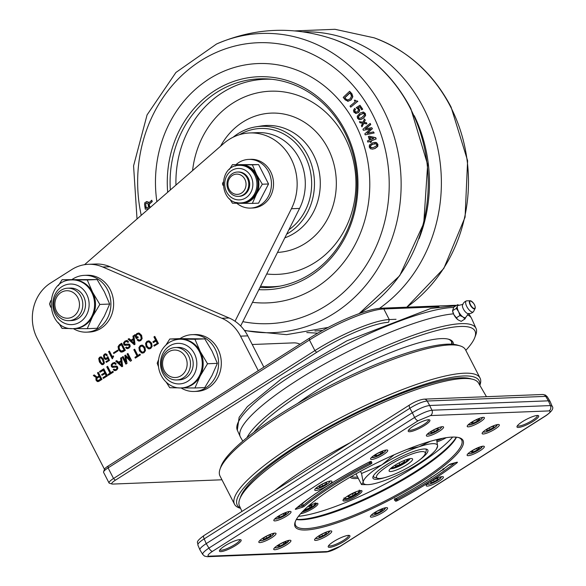 <?xml version="1.0" encoding="UTF-8"?>
<svg xmlns="http://www.w3.org/2000/svg" width="586" height="586" viewBox="0 0 586 586"><rect width="100%" height="100%" fill="white"/><g stroke="black" fill="none" stroke-linecap="round" stroke-linejoin="round"><path stroke-width="0.88" d="M376.432 511.578L380.622 509.534L382.717 509.454L380.614 511.41L376.424 513.453L374.329 513.534L376.432 511.578M375.773 512.186L376.424 513.453M379.845 509.915L380.614 511.41M283.976 542.153L286.071 542.072L283.968 544.028L279.778 546.071L277.683 546.152L279.786 544.196L283.976 542.153M283.968 544.028L283.199 542.533M279.126 544.804L279.778 546.071M286.166 513.241L284.071 515.197L279.874 517.24L277.786 517.321L279.881 515.365L284.078 513.321L286.166 513.241M283.302 513.702L284.071 515.197M279.874 517.24L279.229 515.973M380.812 453.754L376.622 455.791L374.527 455.871L376.63 453.916L380.819 451.879L382.914 451.799L380.812 453.754L380.043 452.253M375.97 454.531L376.622 455.791M473.268 423.18L471.173 423.26L473.276 421.305L477.465 419.261L479.56 419.18L477.458 421.136L473.268 423.18L472.616 421.913M476.689 419.642L477.458 421.136M471.078 452.084L473.173 450.129L477.37 448.092L479.458 448.012L477.363 449.967L473.166 452.004L471.078 452.084M472.521 450.744L473.166 452.004M476.594 448.466L477.363 449.967M202.697 554.415L199.958 549.902L197.87 545.024C197.607 543.749 199.716 541.706 204.199 538.886L409.878 408.252L412.332 412.727L206.228 543.625L204.199 538.886A4.058 1.612 -122.4 0 1 203.928 535.575A4.058 1.612 -122.4 0 1 203.935 535.567L409.607 404.941A4.058 1.612 57.6 0 0 409.607 404.941A4.058 1.612 57.6 0 0 409.878 408.252C416.873 403.908 422.653 401.498 427.209 401.022L545.712 396.37L547.28 396.781L550.02 401.293L552.115 406.179L550.437 405.578L431.941 410.222C427.48 410.896 421.708 413.313 414.602 417.459L208.931 548.086C204.404 551.14 202.324 553.25 202.697 554.415L202.771 554.51M207.21 556.7A4.058 3.633 -92.2 0 0 207.473 556.7A4.058 3.633 -92.2 0 0 209.136 556.18C206.858 555.982 207.971 554.378 212.462 551.367L418.133 420.733A4.058 1.612 -122.4 0 1 414.602 417.459L412.332 412.727C419.378 408.471 425.158 406.061 429.663 405.49L427.209 401.022A4.058 3.633 87.8 0 0 424.008 399.147C419.613 399.747 414.815 401.681 409.614 404.941A4.058 1.612 57.6 0 1 409.665 404.904M542.511 394.495A4.058 3.633 87.8 0 1 545.712 396.37L548.415 400.831L429.663 405.49L431.941 410.222A4.058 3.633 -92.2 0 1 430.52 415.569L549.016 410.918A4.058 3.633 -92.2 0 0 550.437 405.578L548.415 400.831L550.02 401.293M552.151 406.288L552.115 406.179C553.99 408.23 551.968 411.379 546.042 415.628A4.058 1.612 57.6 0 0 546.049 415.628A4.058 1.612 57.6 0 0 546.108 415.584M199.921 549.829C199.672 548.591 201.774 546.526 206.228 543.625L208.931 548.086A4.058 1.612 -122.4 0 0 212.462 551.367M423.737 399.169A4.058 3.633 87.8 0 1 424 399.147L542.504 394.495M549.016 410.918C551.294 411.116 550.181 412.72 545.691 415.73L340.019 546.364L327.633 551.529A4.058 3.633 87.8 0 1 325.977 552.049L207.473 556.7L204.587 556.136L202.705 554.407M340.019 546.364A4.058 1.612 57.6 0 0 340.371 546.262A4.058 1.612 57.6 0 0 340.378 546.255L546.049 415.628A4.058 1.612 57.6 0 1 545.691 415.73M486.483 396.693L478.484 382.988A134.392 27.71 152.8 0 0 463.248 378.534A134.392 27.71 152.8 0 0 322.593 432.929A134.392 27.71 152.8 0 0 239.44 505.835L241.945 511.424M428.549 419.737A11.163 2.3 -27.2 0 1 428.556 419.744A11.163 2.3 -27.2 0 1 421.708 425.795A11.163 2.3 -27.2 0 1 409.973 430.344A11.163 2.3 -27.2 0 1 408.698 429.956A11.163 2.3 -27.2 0 1 408.691 429.948M409.643 431.728A12.181 2.512 152.8 0 0 423.524 426.132A12.181 2.512 152.8 0 0 429.428 419.825A12.181 2.512 152.8 0 0 417.928 423.502A12.181 2.512 152.8 0 0 408.252 430.703A12.181 2.512 152.8 0 0 409.643 431.728M537.311 415.474A11.163 2.3 -27.2 0 1 537.318 415.481A11.163 2.3 -27.2 0 1 530.477 421.532A11.163 2.3 -27.2 0 1 518.735 426.081A11.163 2.3 -27.2 0 1 517.46 425.685A11.163 2.3 -27.2 0 1 517.453 425.678M518.405 427.465A12.181 2.512 152.8 0 0 532.286 421.869A12.181 2.512 152.8 0 0 538.19 415.555A12.181 2.512 152.8 0 0 526.697 419.232A12.181 2.512 152.8 0 0 517.013 426.44A12.181 2.512 152.8 0 0 518.405 427.465M348.545 535.37A11.163 2.3 -27.2 0 1 348.545 535.377A11.163 2.3 -27.2 0 1 341.704 541.427A11.163 2.3 -27.2 0 1 329.969 545.976A11.163 2.3 -27.2 0 1 328.687 545.581A11.163 2.3 -27.2 0 1 328.687 545.573M329.632 547.353A12.181 2.512 152.8 0 0 343.521 541.764A12.181 2.512 152.8 0 0 349.417 535.45A12.181 2.512 152.8 0 0 337.924 539.127A12.181 2.512 152.8 0 0 328.241 546.335A12.181 2.512 152.8 0 0 329.632 547.353M239.784 539.633A11.163 2.3 -27.2 0 1 239.784 539.64A11.163 2.3 -27.2 0 1 232.942 545.691A11.163 2.3 -27.2 0 1 221.2 550.239A11.163 2.3 -27.2 0 1 219.926 549.851A11.163 2.3 -27.2 0 1 219.918 549.836M220.871 551.624A12.181 2.512 152.8 0 0 234.752 546.027A12.181 2.512 152.8 0 0 240.656 539.713A12.181 2.512 152.8 0 0 229.163 543.398A12.181 2.512 152.8 0 0 219.479 550.598A12.181 2.512 152.8 0 0 220.871 551.624M442.291 476.616A9.64 1.985 -27.2 0 1 443.39 476.953A9.64 1.985 -27.2 0 1 437.486 482.183A9.64 1.985 -27.2 0 1 427.348 486.109A9.64 1.985 -27.2 0 1 426.242 485.772A9.64 1.985 -27.2 0 1 432.153 480.542A9.64 1.985 -27.2 0 1 442.291 476.616M480.037 446.906A9.64 1.985 -27.2 0 1 484.3 446.525A9.64 1.985 -27.2 0 1 480.417 450.509A9.64 1.985 -27.2 0 1 471.4 454.956A9.64 1.985 -27.2 0 1 467.145 455.337A9.64 1.985 -27.2 0 1 471.027 451.352A9.64 1.985 -27.2 0 1 480.037 446.906M490.738 427.018A9.64 1.985 -27.2 0 1 499.309 424.835A9.64 1.985 -27.2 0 1 490.724 431.472A9.64 1.985 -27.2 0 1 482.153 433.647A9.64 1.985 -27.2 0 1 490.738 427.018M471.518 422.272A9.64 1.985 -27.2 0 1 484.395 417.693A9.64 1.985 -27.2 0 1 480.124 421.935A9.64 1.985 -27.2 0 1 467.247 426.513A9.64 1.985 -27.2 0 1 471.518 422.272M427.524 433.948A9.64 1.985 -27.2 0 1 436.782 428.381A9.64 1.985 -27.2 0 1 443.565 427.018A9.64 1.985 -27.2 0 1 442.452 428.908A9.64 1.985 -27.2 0 1 433.193 434.475A9.64 1.985 -27.2 0 1 426.41 435.838A9.64 1.985 -27.2 0 1 427.524 433.948M370.55 458.911A9.64 1.985 -27.2 0 1 378.724 452.722A9.64 1.985 -27.2 0 1 387.749 450.312A9.64 1.985 -27.2 0 1 387.8 450.524A9.64 1.985 -27.2 0 1 379.625 456.721A9.64 1.985 -27.2 0 1 370.601 459.124A9.64 1.985 -27.2 0 1 370.55 458.911M315.861 490.482A9.64 1.985 -27.2 0 1 314.763 490.145A9.64 1.985 -27.2 0 1 320.667 484.915A9.64 1.985 -27.2 0 1 330.804 480.989A9.64 1.985 -27.2 0 1 331.91 481.326A9.64 1.985 -27.2 0 1 325.999 486.556A9.64 1.985 -27.2 0 1 315.861 490.482M278.116 520.192A9.64 1.985 -27.2 0 1 273.852 520.573A9.64 1.985 -27.2 0 1 277.735 516.588A9.64 1.985 -27.2 0 1 286.752 512.142A9.64 1.985 -27.2 0 1 291.008 511.754A9.64 1.985 -27.2 0 1 287.125 515.746A9.64 1.985 -27.2 0 1 278.116 520.192M267.414 540.08A9.64 1.985 -27.2 0 1 258.844 542.262A9.64 1.985 -27.2 0 1 267.428 535.626A9.64 1.985 -27.2 0 1 275.999 533.45A9.64 1.985 -27.2 0 1 267.414 540.08M286.635 544.826A9.64 1.985 -27.2 0 1 273.757 549.404A9.64 1.985 -27.2 0 1 278.028 545.163A9.64 1.985 -27.2 0 1 290.905 540.585A9.64 1.985 -27.2 0 1 286.635 544.826M330.629 533.15A9.64 1.985 -27.2 0 1 321.37 538.717A9.64 1.985 -27.2 0 1 314.587 540.072A9.64 1.985 -27.2 0 1 315.7 538.19A9.64 1.985 -27.2 0 1 324.959 532.623A9.64 1.985 -27.2 0 1 331.742 531.26A9.64 1.985 -27.2 0 1 330.629 533.15M387.602 508.187A9.64 1.985 -27.2 0 1 379.428 514.376A9.64 1.985 -27.2 0 1 370.403 516.786A9.64 1.985 -27.2 0 1 370.352 516.574A9.64 1.985 -27.2 0 1 378.527 510.377A9.64 1.985 -27.2 0 1 387.551 507.967A9.64 1.985 -27.2 0 1 387.602 508.187M323.142 488.636L323.765 488.226M317.641 492.299L320.234 490.511M319.538 490.856L318.799 491.522M312.829 495.639L315.664 493.661M314.968 494.049L313.334 495.229M417.269 486.475L418.038 486.014M426.278 480.872L426.916 480.461M423.517 482.622L424.352 482.095M428.696 479.267L431.516 477.458L431.062 477.099M433.728 475.964L436.621 473.979M436.035 474.382L434.116 475.605M440.591 470.968L443.434 469.591L444.173 468.558M444.239 468.785L443.39 468.654M442.804 469.071L443.543 469.159L443.031 469.664L441.177 470.551M419.019 485.413L420.33 484.607M309.1 498.312L309.642 497.91M328.219 485.362L328.871 484.952M330.152 484.146L330.651 483.846M296.282 508.289A1.018 0.652 73 0 1 296.069 509.212L302.017 507.395A1.018 0.652 -107 0 0 302.083 506.07L301.175 504.304L302.435 503.638A1.018 0.74 49.7 0 0 302.303 503.425M305.929 530.008A94.39 19.463 152.8 0 0 413.526 486.651A94.39 19.463 152.8 0 0 459.27 437.727A94.39 19.463 152.8 0 0 370.176 466.236A94.39 19.463 152.8 0 0 295.139 522.075A94.39 19.463 152.8 0 0 305.929 530.008M458.582 437.544A93.372 19.257 -27.2 0 1 461.673 439.983A93.372 19.257 -27.2 0 1 404.428 490.585A93.372 19.257 -27.2 0 1 306.258 528.623A93.372 19.257 -27.2 0 1 295.571 525.349A93.372 19.257 -27.2 0 1 295.388 521.415M456.274 437.178A94.39 19.463 -27.2 0 1 386.958 487.948A94.39 19.463 -27.2 0 1 300.479 519.408A94.39 19.463 -27.2 0 1 296.435 519.321M296.318 519.526A93.372 19.257 152.8 0 0 301.724 519.789A93.372 19.257 152.8 0 0 389.06 487.72A93.372 19.257 152.8 0 0 456.501 437.2M471.386 378.988A132.246 27.271 152.8 0 0 460.684 377.823A132.246 27.271 152.8 0 0 332.416 425.7A132.246 27.271 152.8 0 0 240.326 497.734M240.45 508.084A136.003 28.047 -27.2 0 1 312.148 436.299A136.003 28.047 -27.2 0 1 463.592 375.978A136.003 28.047 -27.2 0 1 479.722 385.112M479.853 385.339L480.037 384.804A138.032 28.465 152.8 0 0 480.051 378.058A138.032 28.465 152.8 0 0 464.258 373.209A138.032 28.465 152.8 0 0 319.136 429.45A138.032 28.465 152.8 0 0 234.517 504.246A138.032 28.465 152.8 0 0 240.018 508.165L240.553 508.318M234.517 504.246L219.992 475.978A138.032 28.465 -27.2 0 1 220.006 469.225A138.032 28.465 -27.2 0 1 317.268 394.151A138.032 28.465 -27.2 0 1 449.726 344.942A138.032 28.465 -27.2 0 1 460.025 345.872A138.032 28.465 -27.2 0 1 465.526 349.791L480.051 378.058M460.025 345.872L457.395 345.088A136.003 28.047 152.8 0 0 447.25 344.18A136.003 28.047 152.8 0 0 316.733 392.664A136.003 28.047 152.8 0 0 220.907 466.632L220.006 469.225M437.522 478.33L437.991 479.253L434.358 481.56L430.732 482.783L430.732 481.707L434.365 479.399L437.998 478.169L437.991 479.253M433.523 479.934L434.358 481.56M490.277 427.275L493.91 426.051L493.903 427.135L490.27 429.443L486.644 430.666L486.644 429.582L490.277 427.275M493.434 426.212L493.903 427.135M489.435 427.809L490.27 429.443M430.908 431.772L434.541 429.465L438.167 428.234L438.167 429.318L434.534 431.626L430.9 432.849L430.908 431.772M433.691 429.999L434.534 431.626M437.691 428.395L438.167 429.318M319.245 487.156L319.253 486.08L322.886 483.772L326.512 482.542L326.512 483.626L322.879 485.933L319.245 487.156M322.044 484.307L322.879 485.933M326.036 482.703L326.512 483.626M266.967 538.058L263.334 539.281L263.341 538.197L266.974 535.89L270.6 534.666L270.6 535.75L266.967 538.058L266.125 536.424M270.124 534.828L270.6 535.75M321.868 534.242L322.703 535.868L319.077 537.091L319.077 536.007L322.71 533.7L326.343 532.476L326.336 533.56L322.703 535.868M326.336 533.56L325.867 532.637M307.328 507L310.082 505.659L312.177 505.572L310.075 507.535L305.885 509.571L304.515 509.622M310.075 507.535L309.305 506.033M305.453 508.729L305.885 509.571M357.628 477.019A49.729 10.255 -27.2 0 1 355.958 477.143A49.729 10.255 -27.2 0 1 351.388 476.462M350.128 477.194A50.748 10.467 152.8 0 0 358.28 478.286M442.423 438.335A9.64 1.985 -27.2 0 1 436.797 440.54M437.061 441.778A10.658 2.198 152.8 0 0 446.188 437.691M298.464 516.317A97.437 20.092 152.8 0 0 414.866 466.822A97.437 20.092 152.8 0 0 452.641 437.075M361.709 491.947A10.658 2.198 152.8 0 0 361.555 490.614A10.658 2.198 152.8 0 0 351.497 493.83A10.658 2.198 152.8 0 0 343.022 500.136A10.658 2.198 152.8 0 0 350.75 499.052A10.658 2.198 152.8 0 0 361.709 491.947M300.603 513.71A10.658 2.198 152.8 0 0 313.195 508.311A10.658 2.198 152.8 0 0 317.487 503.323A10.658 2.198 152.8 0 0 308.353 506.084M316.579 503.257A9.64 1.985 -27.2 0 1 312.287 507.447A9.64 1.985 -27.2 0 1 302.061 512.113M360.646 490.548A9.64 1.985 -27.2 0 1 360.375 491.427A9.64 1.985 -27.2 0 1 351.49 497.389A9.64 1.985 -27.2 0 1 343.499 499.36M352.311 493.822L353.131 495.419L349.08 497.111L347.996 496.591L350.963 494.386L355.013 492.694L356.098 493.214L353.131 495.419M348.589 496.152L349.08 497.111M355.995 473.847L361.503 484.556L363.188 482.249A41.613 8.578 -27.2 0 1 381.823 464.874A41.613 8.578 -27.2 0 1 419.041 446.774A41.613 8.578 -27.2 0 1 437.617 446.041L436.292 449.22A41.613 8.578 -27.2 0 1 418.983 463.416A41.613 8.578 -27.2 0 1 381.764 481.516A41.613 8.578 -27.2 0 1 367.371 484.637A41.613 8.578 -27.2 0 1 363.188 482.249L361.54 473.466L381.823 464.874L394.166 454.795M436.585 439.632L437.617 446.041A41.613 8.578 -27.2 0 1 436.292 449.22M407.27 449.315L419.041 446.774L430.314 441.324M361.54 473.466L360.471 471.378M420.338 459.351A30.831 6.358 152.8 0 0 426.593 449.176A30.831 6.358 152.8 0 0 397.498 458.494A30.831 6.358 152.8 0 0 372.989 476.726A30.831 6.358 152.8 0 0 372.828 477.553A30.831 6.358 152.8 0 0 384.899 477.568M377.633 478.301A27.33 5.633 -27.2 0 1 398.282 460.017A27.33 5.633 -27.2 0 1 425.165 453.872A27.33 5.633 -27.2 0 1 413.064 464.552A27.33 5.633 -27.2 0 1 377.633 478.301L374.71 477.429A29.586 6.102 -27.2 0 1 373.385 475.935A29.586 6.102 -27.2 0 1 373.385 475.869M425.663 449.001A29.586 6.102 -27.2 0 1 426.161 450.986L425.165 453.872M403.908 460.603L404.487 461.731L399.945 464.617L395.411 466.148L395.411 464.976M404.325 460.435L404.487 461.731M399.059 462.896L399.945 464.617M451.381 341.36A101.495 20.928 -27.2 0 1 451.594 344.194M448.224 339.118A101.495 20.928 -27.2 0 1 451.63 341.792A101.495 20.928 -27.2 0 1 452.136 344.224M453.498 344.341A102.506 21.14 152.8 0 0 448.905 339.301A102.506 21.14 152.8 0 0 297.607 403.439M253.987 432.19A127.191 26.231 -27.2 0 1 386.797 348.304A127.191 26.231 -27.2 0 1 474.777 337.558A127.191 26.231 -27.2 0 1 465.811 350.347M474.777 337.558L475.766 334.928A129.323 26.67 152.8 0 0 476.059 328.453A129.323 26.67 152.8 0 0 303.167 389.565A129.323 26.67 152.8 0 0 246.918 437.713M242.787 441.126L240.509 437.222A129.909 26.788 -27.2 0 1 240.238 436.695A129.909 26.788 -27.2 0 1 297.908 379.86A129.909 26.788 -27.2 0 1 453.483 313.84M467.32 314.858A129.909 26.788 -27.2 0 1 471.32 317.942A129.909 26.788 -27.2 0 1 471.591 318.469L476.059 328.453M390.635 471.525A13.192 2.718 152.8 0 0 405.673 465.46A13.192 2.718 152.8 0 0 412.068 458.626A13.192 2.718 152.8 0 0 399.615 462.61A13.192 2.718 152.8 0 0 389.126 470.412A13.192 2.718 152.8 0 0 390.635 471.525M409.885 458.677A11.163 2.3 -27.2 0 1 402.055 464.749A11.163 2.3 -27.2 0 1 391.294 468.756A11.163 2.3 -27.2 0 1 390.437 468.675M396.048 319.297L389.265 319.56A60.893 12.555 152.8 0 0 314.887 350.604L113.53 478.491A10.152 2.095 152.8 0 0 109.033 482.952L103.59 472.353A10.152 2.095 -27.2 0 1 103.59 471.855A10.152 2.095 -27.2 0 1 108.08 467.892L309.437 340.005A60.893 12.555 -27.2 0 1 383.823 308.961L438.987 306.8M109.033 482.952A10.152 2.095 152.8 0 0 109.436 483.238L112.073 484.021A8.116 1.677 -27.2 0 1 115.347 480.22L316.696 352.333A58.864 12.138 -27.2 0 1 388.137 322.351M221.955 479.788L112.68 484.073A8.116 1.677 -27.2 0 1 112.073 484.021M456.472 305.416A58.864 12.138 152.8 0 0 453.85 305.35L381.34 308.199A58.864 12.138 152.8 0 0 309.437 338.203L108.08 466.09A8.116 1.677 152.8 0 0 104.484 469.261L103.59 471.855M110.007 266.733L229.119 317.986L221.867 318.271L102.755 267.011L110.007 266.733A40.595 36.317 -92.2 0 0 95.621 264.03L88.369 264.308A40.595 36.317 87.8 0 0 71.807 269.545L50.499 283.075A40.595 36.317 87.8 0 0 37.196 338.393L104.476 469.298M88.369 264.308A40.595 36.317 87.8 0 1 102.755 267.011M258.28 370.689L240.531 336.152L247.783 335.866L263.854 367.151M221.867 318.271A40.595 36.317 87.8 0 1 240.531 336.152M247.783 335.866A40.595 36.317 -92.2 0 0 229.119 317.986M148.719 347.872L150.287 347.696L151.225 346.282L150.727 343.689L148.969 341.902L147.401 342.07L146.471 343.491L146.969 346.077L148.719 347.872L149.65 347.945M149.174 347.85L150.741 347.674L151.679 346.26L151.173 343.674L149.423 341.88L147.855 342.056M142.061 352.098L143.629 351.922L144.566 350.509L144.061 347.923L142.31 346.128L140.743 346.304L139.812 347.718L140.31 350.303L142.061 352.098L142.984 352.179M142.515 352.083L144.083 351.908L145.013 350.494L144.515 347.901L142.764 346.114L141.197 346.289M97.774 380.556L100.704 379.135L99.452 376.695L97.276 378.073L96.8 378.761L97.012 379.831L97.774 380.556L99.093 380.424L101.158 379.113L99.906 376.673L99.452 376.695M119.163 362.917L121.588 365.159L121.075 361.701L119.163 362.917M121.28 351.08L124.078 350.069L121.258 344.575L119.046 346.634L119.471 349.271L121.28 351.08L122.159 351.146M131.52 340.906L133.945 343.147L133.44 339.69L131.52 340.906M99.62 358.698L100.675 361.98L102.191 363.701L103.026 363.606L103.517 362.859L102.462 359.577L100.909 357.878L100.111 357.943L99.62 358.698M102.191 363.701L103.026 363.606M103.473 363.591L102.645 363.679L103.473 363.591L103.971 362.837L102.916 359.562L101.363 357.863L100.111 357.943M102.682 364.69L99.774 361.613L99.173 358.537L100.909 356.845M101.363 357.863L100.565 357.929L101.363 357.863M99.32 361.628L98.719 358.559L99.708 357.16L101.297 356.925L103.37 359.057L104.418 362.998L103.429 364.389L101.839 364.631L99.745 362.456L99.32 361.628L99.774 361.613M100.682 356.837L101.297 356.925M113.464 352.867L117.661 350.201L117.998 350.86L113.801 353.526L113.464 352.867L117.764 350.406M114.153 353.307L113.918 352.845M112.256 356.596L113.362 355.892L113.611 356.391L112.256 358.786L108.586 351.637L109.428 351.095L112.256 356.596L113.464 356.098M112.607 358.566L109.04 351.615L109.538 351.3M108.586 351.637L109.04 351.615M125.331 350.318L123.126 351.717L120.804 352.04L118.592 349.827L118.057 346.604L119.493 344.656L121.698 343.25L125.331 350.318M121.961 352.157L119.046 349.813L118.511 346.59L119.947 344.634L121.807 343.455M121.258 344.575L121.712 344.553L124.532 350.054L124.078 350.069M121.734 351.065L124.532 350.054M125.067 344.29L129.125 344.121L129.967 344.905L130.151 346.597L128.869 348.179L126.803 348.619L125.587 347.579L126.43 347.044L127.147 347.681L128.371 347.403L129.272 346.392L129.184 345.564L128.766 345.125L124.723 345.33L123.763 344.517L123.558 342.781L125.045 341.015L127.301 340.569L128.583 341.836L127.741 342.37L126.891 341.484L125.411 341.828L124.481 342.964L124.525 343.814L125.067 344.29L128.876 344.063M128.195 342.356L126.708 341.448M125.939 345.374L124.217 344.495L124.012 342.766L125.492 341.001L126.81 340.481M127.887 345.132L129.213 345.103L128.341 345.11L129.213 345.103L129.718 346.37L128.825 347.381L127.602 347.666M127.719 347.688L127.147 347.681M127.653 348.677L126.034 347.564L126.547 347.234M126.583 340.473L127.301 340.569M127.345 341.47L126.935 341.418M125.587 347.579L126.034 347.564M137.058 339.799L137.937 339.235L138.977 340.114L140.318 339.865L141.219 338.583L140.691 335.851L138.823 334.02L137.219 334.32L136.421 335.434L136.772 337.346L137.842 336.672L138.245 337.455L136.333 338.671L134.465 335.031L135.088 334.635L135.666 335.199L136.89 333.493L139.226 333.104L141.57 335.287L142.149 338.591L140.721 340.656L138.508 341.015L137.058 339.799L138.062 339.433M139.549 341.103L137.512 339.785M139.658 340.144L138.977 340.114M139.431 340.1L140.765 339.851L141.666 338.569L141.145 335.829L139.278 334.005L138.516 333.954M139.278 334.005L138.75 333.932M135.666 335.199L137.344 333.471L138.604 332.987M134.465 335.031L135.256 334.796M136.677 338.452L134.919 335.016M136.772 337.346L137.944 336.877M130.861 340.283L133.293 338.737L132.956 336.1L133.842 335.536L135.014 344.275L134.282 344.744L128.1 339.184L128.986 338.62L131.315 340.261L133.747 338.723L133.41 336.078L133.879 335.785M134.553 344.568L128.554 339.162L129.162 338.781M133.945 343.147L134.399 343.125L133.894 339.668L133.44 339.69M133.293 338.737L133.747 338.723M132.956 336.1L133.41 336.078M128.1 339.184L128.554 339.162M96.39 377.765L93.321 375.494L94.236 374.908L97.137 377.128L99.049 375.912L97.474 372.85L98.323 372.315L101.957 379.384L98.866 381.347L97.371 381.581L96.126 380.395L95.84 378.6L96.844 377.743L93.767 375.472L94.427 375.055M98.162 381.632L96.58 380.373L96.294 378.585L96.844 377.743M93.321 375.494L93.767 375.472M97.474 372.85L98.426 372.52M99.049 375.912L99.503 375.89L97.928 372.835M97.137 377.128L99.503 375.89M100.704 379.135L101.158 379.113M98.228 380.541L99.093 380.424L98.228 380.541M100.301 372.044L100.008 371.458L103.89 368.997M102.411 375.091L102.111 374.513L105.092 372.615L103.795 370.096L99.957 372.264L99.554 371.48L100.008 371.458M103.715 378.204L103.414 377.626L106.615 375.589L105.495 373.399L102.059 375.311L101.656 374.527L105.092 372.615M101.656 374.527L102.111 374.513M104.638 372.637L103.341 370.11M99.554 371.48L103.781 368.792L107.414 375.86L103.37 378.424L102.96 377.64L106.169 375.611L105.041 373.421M106.169 375.611L106.615 375.589M102.96 377.64L103.414 377.626M107.897 374.513L109.992 373.179L106.762 366.895L107.612 366.36L110.842 372.645L112.937 371.312L113.34 372.095L108.3 375.296L107.897 374.513L110.446 373.157L107.216 366.88L107.714 366.565M108.644 375.077L108.351 374.491M109.992 373.179L110.446 373.157M106.762 366.895L107.216 366.88M110.842 372.645L113.039 371.509M112.702 366.301L116.768 366.133L117.61 366.917L117.793 368.609L116.511 370.191L114.438 370.63L113.223 369.59L114.072 369.055L114.79 369.693L116.013 369.407L116.907 368.404L116.826 367.576L116.402 367.136L112.366 367.341L111.406 366.528L111.201 364.792L112.68 363.027L114.944 362.58L116.226 363.847L115.383 364.382L114.534 363.496L113.047 363.84L112.124 364.975L112.168 365.825L112.702 366.301L116.511 366.074M115.83 364.367L114.343 363.452M113.581 367.385L111.86 366.506L111.648 364.778L113.135 363.012L114.446 362.492M115.53 367.144L116.856 367.114L115.984 367.122L116.856 367.114L117.361 368.382L116.468 369.392L115.244 369.678M115.354 369.7L114.79 369.693M115.288 370.689L113.677 369.576L114.189 369.246M114.226 362.485L114.944 362.58M114.988 363.481L114.578 363.43M113.223 369.59L113.677 369.576M125.895 356.83L127.03 363.401L125.887 364.126L122.254 357.057L123.104 356.522L125.887 361.936L124.796 355.446L125.382 355.072L129.858 359.408L127.074 353.995L127.924 353.461L131.557 360.522L130.414 361.247L125.895 356.83L130.7 361.071M126.239 363.906L122.708 357.042L123.207 356.728M122.254 357.057L122.708 357.042M127.074 353.995L128.026 353.666M129.858 359.408L130.312 359.394L127.528 353.981M124.796 355.446L125.551 355.233M125.887 361.936L126.334 361.914L125.25 355.431M118.504 362.295L120.928 360.749L120.599 358.112L121.485 357.548L122.657 366.287L121.917 366.755L115.742 361.196L116.629 360.632L118.958 362.273L121.383 360.734L121.053 358.09L121.514 357.797M122.196 366.58L116.196 361.174L116.804 360.793M121.588 365.159L122.042 365.137L121.529 361.679L121.075 361.701M120.928 360.749L121.383 360.734M120.599 358.112L121.053 358.09M115.742 361.196L116.196 361.174M158.418 343.462L154.184 346.15L153.781 345.366L157.619 343.198L156.433 340.884L153.327 342.583L152.924 341.799L155.576 340.114L153.935 336.935L154.785 336.401L158.418 343.462M154.536 345.93L154.235 345.352M153.781 345.366L157.619 343.198M157.165 343.22L155.979 340.906M153.935 336.935L154.887 336.598M155.576 340.114L156.03 340.1L154.389 336.921M152.924 341.799L156.03 340.1M153.679 342.363L153.378 341.785M137.886 355.46L139.981 354.134L140.384 354.918L135.344 358.119L134.941 357.335L137.036 356.002L133.813 349.717L134.655 349.183L137.886 355.46L140.083 354.332M135.696 357.9L135.395 357.314L137.49 355.98L134.26 349.703L134.758 349.388M133.813 349.717L134.26 349.703M137.036 356.002L137.49 355.98M134.941 357.335L135.395 357.314M151.606 343.132L152.126 346.421L150.697 348.48L148.368 348.802L146.09 346.634L145.57 343.345L146.998 341.286L149.32 340.964L151.606 343.132M149.533 348.912L146.537 346.619L146.024 343.33L147.452 341.272L148.61 340.832M142.874 353.146L139.878 350.846L139.358 347.564L140.794 345.498L141.951 345.066M139.424 350.868L138.911 347.579L140.34 345.52L142.662 345.191L144.947 347.359L145.467 350.648L144.031 352.706L141.709 353.036L139.424 350.868M109.509 360.368L106.344 362.375L105.941 361.591L108.857 360.009L108.029 358.009L106.799 359.181L105.312 359.416L103.927 358.046L103.48 355.475L104.469 354.083L105.963 353.849L107.377 355.087L106.535 355.621L105.59 354.742L104.916 354.845L104.359 355.577L104.74 357.365L105.795 358.559L106.44 358.478L107.861 356.588L109.509 360.368M106.689 362.155L106.396 361.577M105.941 361.591L108.857 360.009M108.403 360.024L108.798 359.885M108.344 359.899L107.663 358.302L108.117 358.288M106.103 359.467L104.374 358.031L103.934 355.46L105.626 353.776M105.399 353.768L105.963 353.849M107.121 357.057L107.934 356.815M105.795 358.559L106.894 358.464L106.249 358.537L106.894 358.464L107.575 357.042M104.916 354.845L106.044 354.72L105.363 354.823L106.044 354.72L106.989 355.607M458.215 319.941L461.204 321.348L464.94 318.974L466.104 316.814A7.105 2.82 -122.4 0 1 466.068 316.916A7.105 2.82 -122.4 0 1 462.933 316.938A7.105 2.82 -122.4 0 1 458.596 311.649A7.105 2.82 -122.4 0 1 457.424 306.229L457.607 304.698L453.872 307.071L452.531 310.763L453.872 314.645L457.798 319.634A7.105 2.82 -122.4 0 1 457.798 319.634A7.105 2.82 -122.4 0 1 453.872 314.645A7.105 2.82 -122.4 0 1 452.736 311.671A7.105 2.82 -122.4 0 1 452.685 311.408M471.811 301.475A4.681 1.853 57.6 0 0 470.221 300.757C473.862 302.735 475.488 305.299 475.107 308.448L473.605 311.474A6.483 2.571 -122.4 0 1 473.356 311.818A6.6 6.6 0 0 1 468.009 313.627A5.377 2.132 -122.4 0 1 463.409 309.049A5.377 2.132 -122.4 0 1 462.515 304.984A6.6 6.6 0 0 1 466.427 300.904A6.483 2.571 -122.4 0 1 466.815 300.83A6.483 2.571 -122.4 0 1 466.844 300.83L470.221 300.757A4.681 1.853 57.6 0 0 470.206 300.757A4.681 1.853 57.6 0 0 470.206 304.918A4.681 1.853 57.6 0 0 475.107 308.448A4.681 1.853 57.6 0 0 475.136 306.705M452.736 311.671L452.531 310.763L456.267 308.39L457.424 306.229A7.105 2.82 -122.4 0 1 458.589 305.343A7.105 2.82 -122.4 0 1 458.713 305.343L463.006 304.368M473.356 311.818A6.483 2.571 -122.4 0 1 472.616 312.118A6.483 2.571 -122.4 0 1 466.822 306.588A6.483 2.571 -122.4 0 1 466.427 300.904M464.94 318.974L462.933 316.938L459.937 315.532L458.596 311.649L456.267 308.39M456.201 317.905L459.937 315.532M457.607 304.698L459.248 305.343M61.025 316.323A13.749 12.299 87.8 0 1 61.025 292.509A13.749 12.299 87.8 0 1 79.476 304.603A13.749 12.299 87.8 0 1 61.025 316.323M61.017 318.425A16.24 14.525 -92.2 0 0 68.921 320.659A16.24 14.525 -92.2 0 0 82.399 308.434A16.24 14.525 -92.2 0 0 75.55 290.444A16.24 14.525 -92.2 0 0 67.646 288.209A16.24 14.525 -92.2 0 0 54.168 300.435A16.24 14.525 -92.2 0 0 61.017 318.425M73.345 328.607A28.421 25.425 -92.2 0 0 86.596 332.152A28.421 25.425 -92.2 0 0 98.192 328.49A28.421 25.425 -92.2 0 0 109.897 296.047A28.421 25.425 -92.2 0 0 84.369 275.361A28.421 25.425 -92.2 0 0 72.774 279.024A28.421 25.425 -92.2 0 0 72.32 279.317M84.369 275.361L87.087 275.259A28.421 25.425 87.8 0 1 112.615 295.937A28.421 25.425 87.8 0 1 100.909 328.387A28.421 25.425 87.8 0 1 89.314 332.05L86.596 332.152M68.921 320.659L71.617 320.557A16.24 14.525 -92.2 0 0 85.095 308.324A16.24 14.525 -92.2 0 0 78.246 290.341A16.24 14.525 -92.2 0 0 70.342 288.1L67.646 288.209M50.755 307.232L49.502 303.936L50.799 300.603M58.3 285.675L62.094 279.705L73.704 279.866A24.356 21.792 87.8 0 1 92.573 292.231A24.356 21.792 87.8 0 1 92.573 316.587A24.356 21.792 87.8 0 1 74.656 328.563L73.748 328.6A24.356 21.792 -92.2 0 0 91.665 316.623A24.356 21.792 -92.2 0 0 91.423 291.806A24.356 21.792 -92.2 0 0 71.836 279.918C43.078 279.749 45.093 331.017 73.748 328.6M71.836 279.918L72.745 279.881A24.356 21.792 87.8 0 1 73.704 279.866L87.255 279.954L92.573 292.231L99.84 304.434L92.573 316.587L87.248 328.665L97.093 328.277L104.359 316.125L109.677 304.046L104.359 291.769L97.1 279.566L62.094 279.705M71.36 328.548L62.087 328.409L58.527 322.827M97.1 279.566L87.255 279.954M87.248 328.665L73.697 328.578M109.677 304.046L99.84 304.434M258.851 289.66A106.571 95.335 -92.2 0 0 310.287 275.984A106.571 95.335 -92.2 0 0 345.205 130.781A106.571 95.335 -92.2 0 0 214.952 90.486A106.571 95.335 -92.2 0 0 167.684 192.267M259.935 287.499A104.433 93.423 -92.2 0 0 277.39 286.591A104.433 93.423 -92.2 0 0 310.236 274.087A104.433 93.423 -92.2 0 0 354.486 160.176A104.433 93.423 -92.2 0 0 269.252 79.037A104.433 93.423 -92.2 0 0 216.813 92.31A104.433 93.423 -92.2 0 0 170.336 189.959M286.679 234.136A56.945 50.938 -92.2 0 0 288.993 232.759A56.945 50.938 -92.2 0 0 311.62 164.886A56.945 50.938 -92.2 0 0 255.965 126.825A56.945 50.938 -92.2 0 0 238.055 133.645A56.945 50.938 -92.2 0 0 233.155 137.19M288.861 229.778A54.806 49.034 -92.2 0 0 304.984 156.052A54.806 49.034 -92.2 0 0 239.506 134.685M370.008 123.507L362.924 129.25L363.342 130.275L370.403 129.001L364.807 133.85L365.232 134.868L373.905 133.007L373.443 131.887L367.092 133.3L372.183 128.825L371.722 127.697L365.246 128.795L370.462 124.628L370.279 123.492L370.733 124.613L365.518 128.788M373.905 133.007L365.232 134.868M373.443 131.887L374.176 133M363.342 130.275L370.674 128.993M372.183 128.825L367.363 133.286M371.722 127.697L372.454 128.81M363.496 112.146L360.236 112.973L357.218 116.24L357.548 118.306L359.072 119.595L361.203 119.383L363.144 118.24L365.349 115.501L365.019 113.435L363.496 112.146L365.29 113.42L365.62 115.486L363.415 118.233L360.046 119.683M362.815 112.051L363.767 112.138M363.664 113.31L360.244 114.695L358.529 116.731L358.632 117.764L359.782 118.46M361.613 117.676L359.174 118.416L358.361 117.779L358.251 116.746L359.972 114.71L363.393 113.325L364.206 113.962L364.346 115.046L361.613 117.676M362.924 113.274L363.393 113.325M356.471 101.166L354.83 100.038L354.354 100.426L355.284 101.752L350.025 106.125L350.743 107.15L357.585 101.459L357.211 100.924L356.603 101.151M354.83 100.038L356.383 101.129M350.743 107.15L357.585 101.459M357.211 100.924L357.863 101.444M364.983 120.101L364.426 118.965L365.254 120.093L364.14 122.437L366.55 122.76L366.836 123.91L366.279 122.767L363.869 122.445L365.254 120.093M364.426 118.965L362.917 122.24L359.423 121.646L359.972 122.782L362.544 123.207L361.423 125.748L361.972 126.884L363.496 123.419L366.836 123.91M361.972 126.884L363.767 123.412M359.423 121.646L363.195 122.225M347.63 101.305L350.846 99.95L352.582 96.683L351.651 93.797L349.63 91.291L343.22 97.379L345.235 99.884L348.187 101.305M345.916 99.166L344.707 97.664L349.695 92.932L350.904 94.434L351.461 96.272L350.04 98.946L347.41 100.038L345.916 99.166L347.901 100.038M344.707 97.664L346.187 99.159M349.967 92.918L344.978 97.65M349.63 91.291L351.922 93.789L352.853 96.675L351.117 99.942L347.908 101.29M375.956 138.926L375.553 137.717L376.234 138.911L371.077 140.94L371.451 142.046L370.564 142.398L371.18 142.054L370.806 140.955L376.234 138.911M375.553 137.717L369.268 136.201L368.33 136.567L369.51 140.091L367.451 140.904L367.862 142.112L369.92 141.307L370.286 142.405M373.817 138.399L370.403 139.746L369.605 137.373L373.817 138.399M369.268 136.201L375.824 137.703M369.883 137.366L370.674 139.732M355.497 113.413L358.156 112.659L359.445 110.769L359.028 108.857L357.724 107.927L359.731 106.711L361.665 109.802L362.448 109.223L359.972 105.26L356.171 107.663L358.324 109.37L358.478 110.197L357.343 111.648L355.504 112.27L354.662 111.604L354.479 110.725L355.299 109.443L354.64 108.381L353.49 110.307L353.907 112.226L356.281 113.464M355.299 109.443L354.75 110.717L355.775 112.256M354.64 108.381L355.577 109.436M359.972 105.26L362.719 109.216L361.665 109.802M357.724 107.927L359.299 108.842L359.716 110.761L358.427 112.651L355.768 113.406M359.885 106.791L358.273 107.78M376.439 142.713L373.092 142.64L369.422 144.998L369.275 147.093L370.469 148.756L372.586 149.13L374.732 148.536L377.487 146.471L377.626 144.376L376.439 142.713L377.904 144.368L377.758 146.463L375.003 148.529L372.33 149.152M374.864 142.317L376.71 142.706M375.121 143.599L372.718 144.244L370.586 145.76L370.455 146.786L372.059 147.862M373.37 147.577L370.835 147.643L370.184 146.8L370.315 145.768L372.44 144.251L376.073 143.834L376.725 144.669L376.608 145.76L373.37 147.577M156.887 201.672A119.764 107.143 87.8 0 1 226.54 70.137A119.764 107.143 87.8 0 1 355.431 124.283A119.764 107.143 87.8 0 1 352.787 248.83A119.764 107.143 87.8 0 1 252.5 302.339M146.888 201.577L144.837 202.675L144.544 204.617L145.299 209.253L148.969 208.565M146.61 201.621L148.346 202.024L148.925 203.042M150.99 206.807L149.452 207.114L148.983 204.236L151.994 201.584L151.767 200.207L152.265 201.577L149.262 204.228L149.723 207.107M151.767 200.207L148.654 203.049L148.075 202.031L146.339 201.628M146.991 202.924L145.907 203.591L145.716 204.712L146.222 207.803M146.822 202.946L148.068 204.023L148.595 207.283L145.943 207.818L145.636 203.598L146.859 202.924M145.299 209.253L149.034 208.506M252.361 203.408L258.587 203.159L268.549 183.982L258.594 164.6L232.444 164.651L252.368 164.849L256.58 174.569L262.323 184.224L256.573 193.849L252.361 203.408L232.437 203.21L229.697 198.918M229.441 169.369L232.444 164.651M223.068 185.418L222.475 183.828L223.098 182.209M268.549 183.982L262.323 184.224M252.368 164.849L258.594 164.6M237.396 172.035L238.304 171.998A12.181 10.892 87.8 0 1 249.673 183.74A12.181 10.892 87.8 0 1 239.256 196.339L238.356 196.376A12.181 10.892 -92.2 0 0 241.454 195.739A12.181 10.892 -92.2 0 0 248.581 182.019A12.181 10.892 -92.2 0 0 237.396 172.035A12.181 10.892 -92.2 0 0 234.297 172.665A12.181 10.892 -92.2 0 0 227.17 186.392A12.181 10.892 -92.2 0 0 238.356 196.376M239.952 193.856A10.152 9.083 87.8 0 1 228.049 182.246A10.152 9.083 87.8 0 1 242.904 176.62A10.152 9.083 87.8 0 1 239.952 193.856M235.03 321.245L291.41 208.748A50.748 45.4 -92.2 0 0 290.378 157.385A50.748 45.4 -92.2 0 0 249.753 132.956A50.748 45.4 -92.2 0 0 223.64 143.541L84.523 264.689M248.706 159.407L250.786 159.319A24.356 21.792 87.8 0 1 273.515 182.81A24.356 21.792 87.8 0 1 252.698 208.001L250.61 208.081A24.356 21.792 -92.2 0 0 271.435 182.891A24.356 21.792 -92.2 0 0 248.706 159.407A24.356 21.792 -92.2 0 0 236.143 164.505M249.753 132.956L257.913 132.634A50.748 45.4 87.8 0 1 298.538 157.063A50.748 45.4 87.8 0 1 299.563 208.426L240.663 325.963M236.795 203.276A24.356 21.792 -92.2 0 0 250.097 208.096A24.356 21.792 -92.2 0 0 250.61 208.081M252.222 344.502L293.681 342.876A16.24 14.525 87.8 0 1 299.981 344.209M192.054 334.672L194.772 334.569A28.421 25.425 87.8 0 1 220.299 355.255A28.421 25.425 87.8 0 1 208.594 387.698A28.421 25.425 87.8 0 1 196.999 391.36L194.281 391.47A28.421 25.425 -92.2 0 0 205.876 387.807A28.421 25.425 -92.2 0 0 217.582 355.358A28.421 25.425 -92.2 0 0 192.054 334.672A28.421 25.425 -92.2 0 0 180.459 338.342A28.421 25.425 -92.2 0 0 180.005 338.635M181.03 387.917A28.421 25.425 -92.2 0 0 194.281 391.47M187.161 363.913A13.749 12.299 87.8 0 1 168.709 375.633A13.749 12.299 87.8 0 1 168.709 351.827A13.749 12.299 87.8 0 1 187.161 363.913M190.501 363.891A16.24 14.525 -92.2 0 0 175.331 347.52A16.24 14.525 -92.2 0 0 161.443 363.598A16.24 14.525 -92.2 0 0 176.606 379.97A16.24 14.525 -92.2 0 0 190.501 363.891M176.606 379.97L179.301 379.867A16.24 14.525 -92.2 0 0 193.182 363.071A16.24 14.525 -92.2 0 0 178.027 347.417L175.331 347.52M194.94 387.976L204.778 387.588L212.044 375.436L217.362 363.357L207.525 363.745L200.258 375.897L194.94 387.976L181.382 387.888M217.362 363.357L212.044 351.08L204.785 338.884L194.94 339.265L200.258 351.541L207.525 363.745M179.521 339.228L180.429 339.191A24.356 21.792 87.8 0 1 181.389 339.177A24.356 21.792 87.8 0 1 200.258 351.541A24.356 21.792 87.8 0 1 200.258 375.897A24.356 21.792 87.8 0 1 182.341 387.873L181.433 387.91A24.356 21.792 -92.2 0 0 199.35 375.934A24.356 21.792 -92.2 0 0 199.108 351.117A24.356 21.792 -92.2 0 0 179.521 339.228C171.42 339.843 165.289 343.894 161.15 351.395C152.126 370.396 166.263 389.163 181.433 387.91M179.052 387.866L169.772 387.727L166.212 382.138M204.785 338.884L179.616 338.627L169.779 339.016L194.94 339.265M158.44 366.543L157.187 363.247L158.484 359.914M165.984 344.986L169.779 339.016M385.09 507.835A7.611 1.568 -27.2 0 1 385.332 508.187A7.611 1.568 -27.2 0 1 378.329 513.343A7.611 1.568 -27.2 0 1 371.729 514.706M288.444 540.453A7.611 1.568 -27.2 0 1 285.279 543.976A7.611 1.568 -27.2 0 1 278.306 547.346A7.611 1.568 -27.2 0 1 275.083 547.317M288.539 511.622A7.611 1.568 -27.2 0 1 287.873 513.292A7.611 1.568 -27.2 0 1 278.57 518.456A7.611 1.568 -27.2 0 1 275.178 518.493M385.288 450.18A7.611 1.568 -27.2 0 1 378.717 455.593A7.611 1.568 -27.2 0 1 371.912 457.146A7.611 1.568 -27.2 0 1 371.927 457.043M481.934 417.562A7.611 1.568 -27.2 0 1 477.986 421.561A7.611 1.568 -27.2 0 1 469.467 424.967A7.611 1.568 -27.2 0 1 468.566 424.425M481.831 446.393A7.611 1.568 -27.2 0 1 475.986 451.447A7.611 1.568 -27.2 0 1 468.47 453.256M327.633 551.529L209.136 556.18M418.133 420.733L430.52 415.569M350.223 442.657A135.571 27.952 152.8 0 0 275.083 490.379M370.169 461.622L370.557 462.581L370.081 461.658M369.151 462.083L369.737 463.233A103.524 21.345 152.8 0 0 303.343 505.403L297.124 507.586M302.017 507.395A2.029 0.418 152.8 0 0 304.537 506.062A1.018 0.74 49.7 0 1 303.343 505.403L302.435 503.638A103.524 21.345 -27.2 0 1 308.053 499.074M304.537 506.062A102.506 21.14 -27.2 0 1 370.279 464.302L369.737 463.233L370.557 462.581A1.018 0.996 -21.9 0 0 371.912 463.006L371.29 461.446A2.029 0.418 152.8 0 0 369.305 461.98A114.688 23.652 152.8 0 0 295.637 508.773A1.018 0.74 49.7 0 0 295.981 508.48M295.762 508.714L295.842 508.663C314.191 493.368 338.686 477.817 369.312 462.002L369.305 461.98M370.279 464.302A2.029 0.418 152.8 0 0 371.912 463.006M295.637 508.773A2.029 0.418 152.8 0 0 296.069 509.212M395.535 498.818L396.033 499.777L395.242 499.001M455.007 462.793A113.669 23.44 -27.2 0 1 397.088 499.448L396.495 498.298M448.239 465.46A113.669 23.44 152.8 0 0 449.352 464.639M397.711 500.481L397.088 499.448L396.033 499.777A1.018 0.989 -45.5 0 1 395.594 501.133A2.029 0.418 152.8 0 0 397.711 500.481A114.688 23.652 152.8 0 0 456.999 462.823A1.018 0.681 -128.2 0 1 456.12 462.493M394.774 498.54A1.018 0.989 134.5 0 1 394.334 499.902L395.594 501.133M448.964 464.852A1.018 0.681 -128.2 0 1 448.678 465.057A102.506 21.14 -27.2 0 1 395.792 498.649L395.814 498.664A2.029 0.418 152.8 0 0 394.334 499.902M456.384 462.376A1.018 0.718 -105.1 0 0 456.787 462.266L451.227 463.768A1.018 0.718 74.9 0 1 450.868 463.878M451.227 463.768A2.029 0.418 152.8 0 0 448.678 465.057M456.999 462.823A2.029 0.418 152.8 0 0 456.787 462.266M440.928 476.821A7.611 1.568 -27.2 0 1 435.083 481.875A7.611 1.568 -27.2 0 1 427.568 483.684M496.84 424.696A7.611 1.568 -27.2 0 1 491.178 429.655A7.611 1.568 -27.2 0 1 483.465 431.67A7.611 1.568 -27.2 0 1 483.479 431.567M441.097 426.886A7.611 1.568 -27.2 0 1 438.694 429.912A7.611 1.568 -27.2 0 1 431.128 433.721A7.611 1.568 -27.2 0 1 427.736 433.75M329.449 481.194A7.611 1.568 -27.2 0 1 326.277 484.717A7.611 1.568 -27.2 0 1 316.982 488.599A7.611 1.568 -27.2 0 1 316.081 488.057M273.537 533.311A7.611 1.568 -27.2 0 1 273.779 533.663A7.611 1.568 -27.2 0 1 266.96 538.732A7.611 1.568 -27.2 0 1 260.169 540.182M329.273 531.128A7.611 1.568 -27.2 0 1 328.6 532.799A7.611 1.568 -27.2 0 1 320.762 537.413A7.611 1.568 -27.2 0 1 315.913 537.992M313.737 503.872A7.611 1.568 -27.2 0 1 313.884 503.865A7.611 1.568 -27.2 0 1 311.378 507.483A7.611 1.568 -27.2 0 1 302.881 511.256M357.804 491.163A7.611 1.568 -27.2 0 1 358.625 492.159A7.611 1.568 -27.2 0 1 349.989 497.58A7.611 1.568 -27.2 0 1 345.659 497.404M440.526 438.724A7.611 1.568 -27.2 0 1 436.636 439.859M407.885 459.168A8.929 1.839 -27.2 0 1 400.787 464.903A8.929 1.839 -27.2 0 1 391.997 467.328M455.967 305.738L430.798 308.463L346.985 340.774L281.646 378.673L247.343 406.647L239.147 417.298L237.308 430.153A129.528 26.707 -27.2 0 1 294.809 373.48A129.528 26.707 -27.2 0 1 453.63 307.438M108.08 466.09L108.08 467.892L113.53 478.491L115.347 480.22M381.34 308.199L383.823 308.961L389.265 319.56L388.643 322.146M309.437 338.203L309.437 340.005L314.887 350.604L316.696 352.333M453.85 305.35L454.751 305.636M103.517 362.859L103.971 362.837M102.953 360.529L103.407 360.507M98.719 358.559L99.173 358.537M102.462 359.577L102.916 359.562M99.745 362.456L100.199 362.441M120.804 352.04L121.251 352.025M118.592 349.827L119.046 349.813M119.493 344.656L119.947 344.634M118.057 346.604L118.511 346.59M122.76 350.911L123.207 350.889M123.558 342.781L124.012 342.766M123.763 344.517L124.217 344.495M125.045 341.015L125.492 341.001M127.081 344.216L127.528 344.202M129.184 345.564L129.638 345.55M129.272 346.392L129.718 346.37M128.371 347.403L128.825 347.381M138.508 341.015L138.963 340.993M140.318 339.865L140.765 339.851M141.219 338.583L141.666 338.569M140.691 335.851L141.145 335.829M136.89 333.493L137.344 333.471M95.84 378.6L96.294 378.585M111.201 364.792L111.648 364.778M111.406 366.528L111.86 366.506M112.68 363.027L113.135 363.012M114.717 366.228L115.171 366.213M116.826 367.576L117.281 367.561M116.907 368.404L117.361 368.382M116.013 369.407L116.468 369.392M148.368 348.802L148.822 348.787M145.57 343.345L146.024 343.33M151.225 346.282L151.679 346.26M144.566 350.509L145.013 350.494M138.911 347.579L139.358 347.564M141.709 353.036L142.164 353.014M103.927 358.046L104.374 358.031M103.48 355.475L103.934 355.46M104.469 354.083L104.923 354.061M107.018 357.614L107.472 357.599M470.529 304.808A4.322 1.714 -122.4 0 1 470.529 300.97A4.322 1.714 -122.4 0 1 474.396 304.654A4.322 1.714 -122.4 0 1 474.396 308.492A4.322 1.714 -122.4 0 1 470.529 304.808M55.252 294.026A20.298 18.159 87.8 0 1 80.062 286.84A20.298 18.159 87.8 0 1 86.706 314.631A20.298 18.159 87.8 0 1 61.896 321.817A20.298 18.159 87.8 0 1 55.252 294.026M406.721 307.203A149.701 133.923 -92.2 0 0 450.553 106.733A149.701 133.923 -92.2 0 0 374.154 37.826C407.658 50.301 433.296 73.375 451.073 107.048L467.606 160.703L465.086 217.15L443.836 268.417L406.779 307.196M379.53 308.324A149.701 133.923 -92.2 0 0 423.451 107.795A149.701 133.923 -92.2 0 0 303.152 31.842M314.887 330.987A149.701 133.923 -92.2 0 0 322.776 330.314M419.063 238.714A140.574 125.763 -92.2 0 0 414.236 115.669M271.867 79.286A103.81 92.874 -92.2 0 0 222.365 92.647A103.81 92.874 -92.2 0 0 175.947 185.073M260.543 286.298A103.81 92.874 -92.2 0 0 279.983 286.136M266.703 273.992A91.65 81.989 -92.2 0 0 354.025 163.802A91.65 81.989 -92.2 0 0 232.957 103.026A91.65 81.989 -92.2 0 0 192.582 170.585M277.515 252.42A69.727 62.372 -92.2 0 0 333.727 163.421A69.727 62.372 -92.2 0 0 242.765 122.108A69.727 62.372 -92.2 0 0 220.548 146.229M284.825 237.843A57.56 51.495 -92.2 0 0 294.538 233.089A57.56 51.495 -92.2 0 0 317.414 164.483A57.56 51.495 -92.2 0 0 261.151 126.005L255.965 126.825M141.226 215.311A140.574 125.763 87.8 0 1 216.622 52.293A140.574 125.763 87.8 0 1 372.374 114.006A140.574 125.763 87.8 0 1 366.821 264.264A140.574 125.763 87.8 0 1 242.824 321.655M137.021 218.974L133.571 165.86L147.079 114.893L175.91 72.474L216.534 44.009A149.701 133.923 87.8 0 1 383.207 109.37A149.701 133.923 87.8 0 1 377.032 269.787A149.701 133.923 87.8 0 1 244.355 330.314M216.534 44.009C255.071 27.425 294.194 25.887 333.917 39.401A149.701 133.923 87.8 0 1 410.31 108.307A149.701 133.923 87.8 0 1 359.035 313.656M235.228 166.094A19.287 17.25 87.8 0 1 241.637 164.776A19.287 17.25 87.8 0 1 256.58 174.569A19.287 17.25 87.8 0 1 256.573 193.849A19.287 17.25 87.8 0 1 241.63 203.335A19.287 17.25 87.8 0 1 236.656 202.47M249.636 200.412A18.774 16.796 87.8 0 1 241.974 202.837L240.875 202.881A18.774 16.796 87.8 0 0 248.537 200.456A18.774 16.796 87.8 0 0 254.69 174.877A18.774 16.796 87.8 0 0 239.403 165.355L240.502 165.311A18.774 16.796 87.8 0 1 255.789 174.833A18.774 16.796 87.8 0 1 249.636 200.412M250.976 176.423A15.734 14.071 87.8 0 1 245.82 197.863A15.734 14.071 87.8 0 1 226.592 191.915A15.734 14.071 87.8 0 1 231.748 170.475A15.734 14.071 87.8 0 1 250.976 176.423M291.41 208.748L299.563 208.426M194.391 373.941A20.298 18.159 87.8 0 1 169.581 381.127A20.298 18.159 87.8 0 1 162.937 353.336A20.298 18.159 87.8 0 1 187.747 346.158A20.298 18.159 87.8 0 1 194.391 373.941M371.172 515.233L373.077 515.27L377.311 513.834L382.702 510.882L385.844 507.688M274.526 547.844L276.431 547.888L280.665 546.452L285.367 543.947L289.198 540.307M289.294 511.475L288.217 513.05L284.584 515.658L278.438 518.537L274.622 519.02M386.042 450.033L384.958 451.601L381.332 454.216L375.794 456.875L371.37 457.571M482.681 417.415L481.604 418.99L477.978 421.598L472.433 424.264L468.016 424.953M467.914 453.784L469.818 453.82L474.052 452.392L479.443 449.44L482.586 446.246M547.214 396.685L545.398 395.059L542.775 394.495M197.87 545.024C198.551 542.255 194.017 542.885 203.943 535.567M340.371 546.255C334.474 549.778 329.676 551.704 325.977 552.049M369.312 462.002L370.506 461.475M456.706 462.317L448.854 464.976C434.644 476.074 416.968 487.31 395.814 498.664L394.81 499.265M427.011 484.212L428.915 484.256L433.149 482.82L438.54 479.868L441.683 476.674M482.923 432.094L484.827 432.131L489.061 430.703L494.452 427.743L497.595 424.557M441.851 426.74L440.775 428.315L437.149 430.922L431.604 433.589L427.179 434.285M330.196 481.047L329.12 482.622L325.494 485.23L319.949 487.889L315.532 488.585M274.285 533.172L271.12 536.373L266.952 538.761L261.524 540.746L259.62 540.71M315.356 538.519L317.26 538.556L321.494 537.128L326.885 534.176L330.028 530.982M302.808 511.336L311.474 507.454C317.898 502.583 314.389 504.487 315.202 502.788M343.923 497.961L346.597 498.679C350.523 498.444 360.8 491.376 359.006 491.852L359.269 490.079M436.658 439.947L440.657 438.694M367.371 484.637L361.796 484.585M391.514 467.716L393.287 467.738L398.524 466.009L405.065 462.398L408.486 458.999M237.308 430.153L240.238 436.695M468.829 313.671L471.32 317.942M102.565 363.752L103.019 363.738M100.521 357.819L100.968 357.804M126.093 344.326L125.638 344.348M128.781 345.066L128.327 345.081M98.14 380.607L98.587 380.585M113.735 366.338L113.281 366.36M116.424 367.078L115.969 367.092M106.527 358.581L106.073 358.595M105.78 354.684L105.326 354.706M468.763 313.444L466.068 316.916M317.744 333.163L306.786 332.57M374.154 37.826L334.994 29.3L294.948 30.897M244.589 330.636L286.576 334.65L328.131 327.435M333.917 39.401C367.415 51.876 393.052 74.949 410.83 108.622L427.648 164.651L423.751 223.347L399.711 275.706L359.101 313.635M239.403 165.355C217.252 165.215 218.805 204.748 240.875 202.881"/></g></svg>
